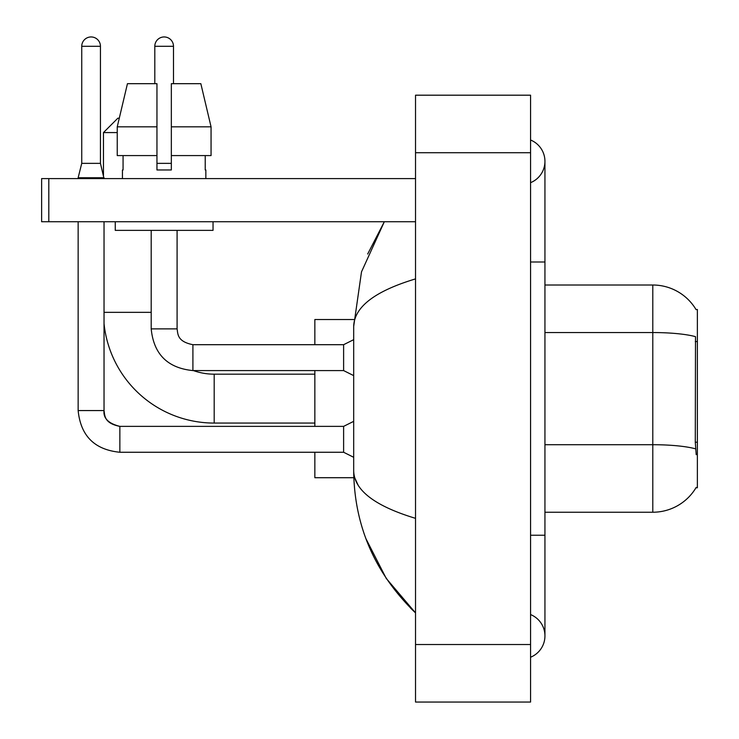 <?xml version="1.0" encoding="UTF-8"?>
<svg xmlns="http://www.w3.org/2000/svg" width="739" height="739" viewBox="0 0 739 739"><rect width="100%" height="100%" fill="white"/><g stroke="black" fill="none" stroke-linecap="round" stroke-linejoin="round"><path stroke-width="1.11" d="M695.962 487.777L696.212 487.352A50.335 50.335 0 0 1 652.796 512.229A50.335 50.335 0 0 0 695.962 487.777L697.376 487.777L697.376 309.465L696.073 309.641A50.335 50.335 0 0 0 652.796 285.014L544.939 285.014M696.212 454.707L695.288 442.208L695.501 336.661A50.335 8.739 180 0 0 652.796 332.55L652.796 285.014A50.335 50.335 0 0 1 696.073 309.641M695.648 448.869A50.335 8.739 180 0 0 652.796 444.712L652.796 512.229L544.939 512.229M211.058 155.587L211.058 126.831L200.842 83.683L211.058 126.831L211.058 155.587L171.337 155.587L171.337 83.683L200.842 83.683L211.058 126.831L171.337 126.831M117.242 132.577L103.46 132.577L117.843 118.203L119.275 118.203L127.45 83.683L117.242 126.831L127.45 83.683L156.954 83.683L156.954 169.97L171.337 169.97L171.337 155.587M314.851 423.068L214.19 423.068A110.73 110.73 0 0 1 104.033 323.608M214.19 423.068L214.19 374.174A61.836 61.836 0 0 1 193.415 370.581M103.46 175.439L103.46 132.577M314.851 370.581L314.851 426.375M314.851 452.259L314.851 477.717L353.805 477.717M353.805 319.525L314.851 319.525L314.851 344.697M100.439 163.356L81.743 163.356L81.743 46.298A9.348 9.348 0 0 1 91.091 36.95A9.348 9.348 0 0 1 100.439 46.298L100.439 163.356L104.033 178.598M353.685 457.293L343.617 452.259L343.617 426.375L353.685 421.341M78.149 221.737L78.149 410.561L104.033 410.561L104.033 221.737M78.149 178.598L78.149 177.739L104.033 177.739M154.802 83.683L154.802 46.298A9.348 9.348 0 0 1 164.15 36.95A9.348 9.348 0 0 1 173.489 46.298L173.489 83.683M353.685 375.615L343.617 370.581L343.617 344.697L353.685 339.663M151.199 230.365L151.199 328.873L177.092 328.873L177.092 230.365M156.954 163.356L171.337 163.356M48.811 221.737L41.624 221.737L41.624 178.598L48.811 178.598L48.811 221.737L415.521 221.737M415.521 178.598L48.811 178.598M122.443 169.97L123.071 169.97L122.443 169.97L122.443 178.598M205.848 169.97L205.23 169.97L205.848 169.97L205.848 178.598M205.23 155.587L205.23 169.97M171.337 169.97L156.954 169.97M123.071 169.97L123.071 155.587M115.256 221.737L115.256 230.365L213.035 230.365L213.035 221.737M156.954 155.587L117.242 155.587L117.242 126.831L156.954 126.831L156.954 155.587L156.954 126.831M530.565 657.23A23.011 23.011 0 0 0 530.565 614.571A23.011 23.011 0 0 1 530.565 657.23A23.011 23.011 0 0 0 544.939 635.9A23.011 23.011 0 0 1 530.565 657.23M530.565 140.013A23.011 23.011 0 0 1 530.565 182.672A23.011 23.011 0 0 0 530.565 140.013A23.011 23.011 0 0 1 544.939 161.342A23.011 23.011 0 0 0 530.565 140.013M415.521 278.899C374.839 291.157 354.23 307.008 353.685 326.426L353.685 470.817C354.138 490.169 374.756 506.012 415.521 518.344M415.521 702.05L530.565 702.05L530.565 95.192L415.521 95.192L415.521 702.05M353.685 326.426L361.5 271.869L384.326 221.737L367.68 254.031M365.944 538.713L386.229 578.406L415.521 612.89C374.904 573.464 354.295 526.113 353.685 470.817M357.999 484.904L354.702 477.717M697.376 341.547L695.288 341.547M697.376 442.208L695.288 442.208M544.939 444.712L652.796 444.712L652.796 332.55L544.939 332.55M104.033 312.338L151.199 312.338M343.617 452.259L119.857 452.259C94.555 449.755 80.653 435.862 78.149 410.561C80.653 435.862 94.555 449.755 119.857 452.259L119.857 426.403M81.743 46.298L100.439 46.298M343.617 370.581L192.907 370.581L192.907 344.697L343.617 344.697M154.802 46.298L173.489 46.298M530.565 535.239L544.939 535.239L544.939 161.342M530.565 262.003L544.939 262.003M415.521 644.528L530.565 644.528M415.521 152.714L530.565 152.714M314.851 374.174L214.19 374.174M104.033 410.561C103.164 418.228 108.439 423.502 119.857 426.375C103.987 423.225 104.91 415.577 104.033 410.561M343.617 426.375L119.857 426.375M81.743 163.356L78.149 177.739M151.199 328.873C153.703 354.175 167.605 368.077 192.907 370.581M177.092 328.873C177.96 333.899 177.037 341.538 192.907 344.697M544.939 535.239L544.939 635.9M415.521 612.89L410.514 608.058"/></g></svg>

